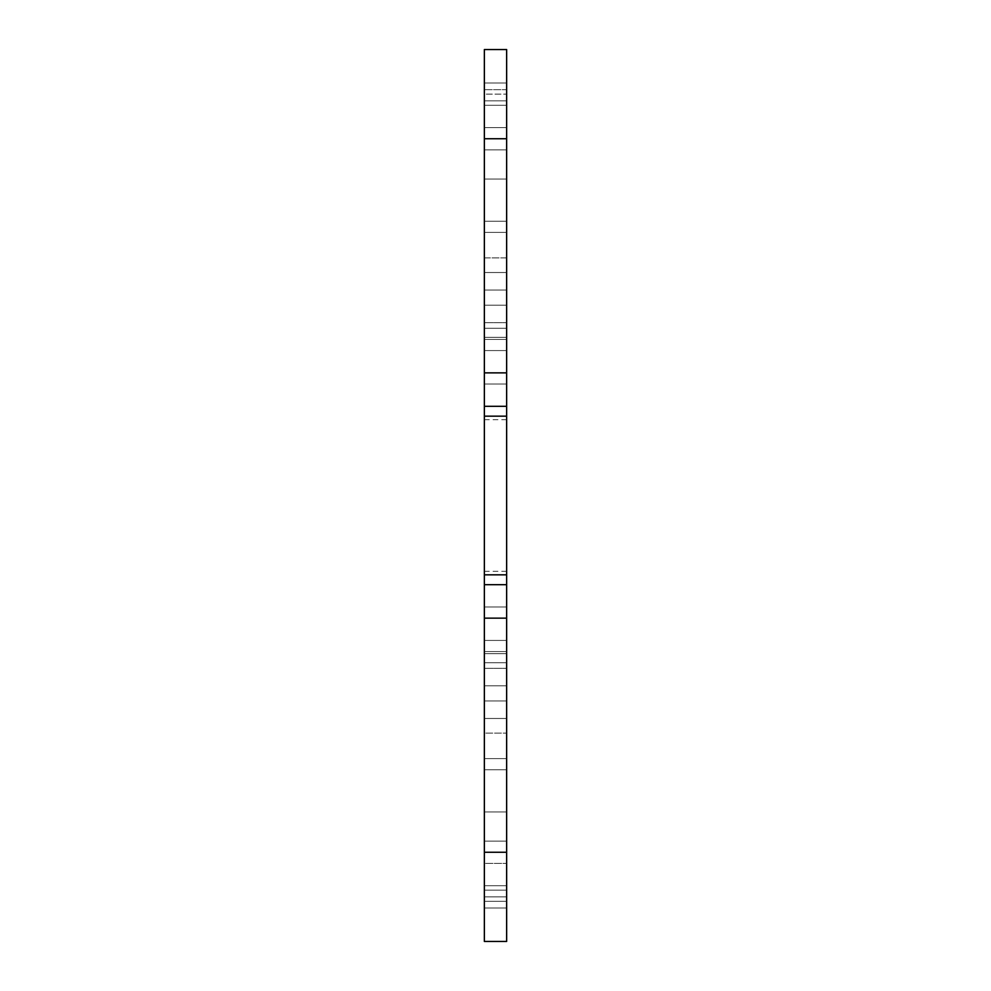 <?xml version="1.0" encoding="UTF-8"?>
<svg xmlns="http://www.w3.org/2000/svg" width="991" height="991" viewBox="0 0 991 991"><rect width="100%" height="100%" fill="white"/><g stroke="black" fill="none" stroke-linecap="round" stroke-linejoin="round"><path stroke-width="0.74" stroke-dasharray="4.96 3.72" d="M484.351 138.74L484.351 89.686L506.649 89.686L506.649 232.389L506.649 89.686L506.649 232.389L506.649 89.686L484.351 89.686L484.351 232.389L506.649 232.389L484.351 232.389L484.351 89.686L506.649 89.686L484.351 89.686L484.351 257.883L484.351 149.889L506.649 149.889L506.649 49.55L506.649 941.45L506.649 668.306L506.649 941.45L484.351 941.45L484.351 852.26L484.351 901.315L506.649 901.315L484.351 901.315L484.351 758.611L506.649 758.611L506.649 769.759L506.649 758.611L484.351 758.611L484.351 901.315L506.649 901.315L484.351 901.315L484.351 584.69L506.649 584.69L506.649 718.475L506.649 584.69L484.351 584.69L484.351 718.475L484.351 272.525L484.351 339.418L506.649 339.418L506.649 406.31L506.649 272.525L506.649 339.418L484.351 339.418L484.351 406.31L506.649 406.31L484.351 406.31L484.351 49.55L506.649 49.55L506.649 179.049L506.649 149.889L484.351 149.889L484.351 138.74L484.351 149.889L506.649 149.889L484.351 149.889L484.351 94.145L506.649 94.145L484.351 94.145L484.351 138.74L506.649 138.74M484.351 232.389L506.649 232.389L484.351 232.389L484.351 221.241L484.351 232.389M484.351 758.611L506.649 758.611L484.351 758.611L484.351 769.759L484.351 758.611M506.649 495.5L506.649 419.689L506.649 495.5M484.351 495.5L484.351 571.312L484.351 495.5M506.649 257.883L506.649 179.049L506.649 322.694L506.649 257.883L484.351 257.883L484.351 290.041L484.351 257.883L506.649 257.883M484.351 82.996L484.351 127.591L484.351 49.55L484.351 82.996L506.649 82.996L484.351 82.996M484.351 49.55L506.649 49.55L484.351 49.55M484.351 406.31L484.351 272.525L506.649 272.525L484.351 272.525L484.351 406.31L506.649 406.31M484.351 584.69L484.351 718.475L506.649 718.475L484.351 718.475L484.351 651.582L506.649 651.582L484.351 651.582L506.649 651.582L484.351 651.582L484.351 584.69L506.649 584.69M484.351 941.45L506.649 941.45L484.351 941.45L484.351 908.004L484.351 941.45M484.351 863.409L484.351 908.004L484.351 841.111L506.649 841.111L484.351 841.111L484.351 863.409L506.649 863.409L484.351 863.409M484.351 852.26L484.351 896.855L484.351 852.26L484.351 896.855L506.649 896.855L484.351 896.855L484.351 811.951L484.351 841.111L506.649 841.111L484.351 841.111L484.351 852.26L506.649 852.26M484.351 733.117L484.351 811.951L484.351 700.959L484.351 733.117L506.649 733.117L484.351 733.117M484.351 668.306L484.351 700.959L484.351 668.306L506.649 668.306L484.351 668.306M484.351 718.475L506.649 718.475L484.351 718.475M484.351 272.525L506.649 272.525L484.351 272.525M484.351 339.418L506.649 339.418L484.351 339.418M484.351 322.694L484.351 290.041L484.351 322.694L506.649 322.694L484.351 322.694M484.351 221.241L506.649 221.241L484.351 221.241M484.351 100.834L506.649 100.834L484.351 100.834M484.351 769.759L506.649 769.759L484.351 769.759M484.351 890.166L506.649 890.166L484.351 890.166M484.351 179.049L506.649 179.049L484.351 179.049M484.351 149.889L506.649 149.889L484.351 149.889M484.351 105.294L506.649 105.294L484.351 105.294M484.351 127.591L506.649 127.591L484.351 127.591M484.351 372.864L506.649 372.864M484.351 384.012L506.649 384.012L484.351 384.012M484.351 350.566L506.649 350.566L484.351 350.566M484.351 328.269L506.649 328.269L484.351 328.269M484.351 305.178L506.649 305.178L484.351 305.178M484.351 337.336L506.649 337.336L484.351 337.336M484.351 416.17L506.649 416.17M484.351 574.83L506.649 574.83M484.351 653.664L506.649 653.664L484.351 653.664M484.351 685.822L506.649 685.822L484.351 685.822M484.351 662.731L506.649 662.731L484.351 662.731M484.351 640.434L506.649 640.434L484.351 640.434M484.351 606.987L506.649 606.987L484.351 606.987M484.351 618.136L506.649 618.136M484.351 908.004L506.649 908.004L484.351 908.004M484.351 885.706L506.649 885.706L484.351 885.706M484.351 841.111L506.649 841.111L484.351 841.111M484.351 811.951L506.649 811.951L484.351 811.951M484.351 700.959L506.649 700.959L484.351 700.959M484.351 290.041L506.649 290.041L484.351 290.041M484.351 571.312L506.649 571.312M484.351 419.689L506.649 419.689"/><path stroke-width="1.49" d="M484.351 584.69L484.351 941.45L506.649 941.45L506.649 49.55L484.351 49.55L484.351 584.69L506.649 584.69M484.351 406.31L506.649 406.31M484.351 852.26L506.649 852.26M484.351 618.136L506.649 618.136M484.351 574.83L506.649 574.83M484.351 416.17L506.649 416.17M484.351 372.864L506.649 372.864M484.351 138.74L506.649 138.74"/></g></svg>

